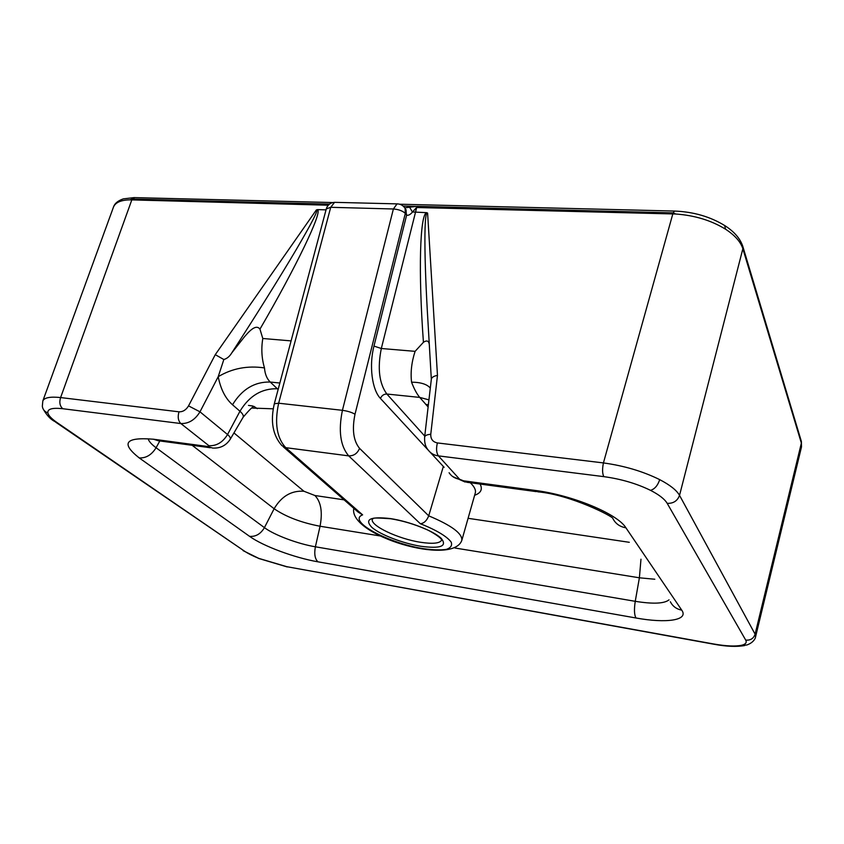 <?xml version="1.0" encoding="UTF-8"?>
<svg xmlns="http://www.w3.org/2000/svg" width="844" height="844" viewBox="0 0 844 844"><rect width="100%" height="100%" fill="white"/><g stroke="black" fill="none" stroke-linecap="round" stroke-linejoin="round"><path stroke-width="1.27" d="M328.263 205.219L129.913 199.838C120.861 200.06 115.375 202.486 113.465 207.118L42.833 400.921C44.352 397.598 50.271 396.49 60.61 397.566L179.002 411.819C182.905 411.925 186.081 409.952 188.539 405.88L215.262 354.67L316.342 209.966L317.481 209.618C322.83 211.411 296.212 266.873 259.952 329.128L262.8 338.497C261.113 348.593 261.672 358.394 264.478 367.921C264.953 374.071 266.873 378.777 270.238 382.037L278.13 389.517M129.913 199.838L132.118 199.057L329.487 204.1M659.702 479.635C657.792 485.479 654.744 489.056 650.534 490.353C636.661 483.57 621.078 479.002 603.808 476.638L438.405 455.876C433.89 455.327 430.282 453.112 427.57 449.23C425.334 446.276 424.353 442.235 424.637 437.097L424.637 437.097C424.922 435.536 426.969 434.597 430.767 434.28C430.598 439.091 432.803 441.971 437.382 442.931L603.428 462.923C624.244 465.793 643.001 471.374 659.702 479.635C670.009 485.005 676.614 490.248 679.536 495.354L755.095 634.182L755.559 636.882L801.494 446.919L801.367 443.1L742.857 248.737C740.663 241.838 734.902 235.318 725.555 229.199C711.281 220.421 694.665 215.357 675.696 214.007L416.556 207.518L412.537 211.971C410.427 214.566 408.454 215.642 406.608 215.188L405.468 208.922M42.822 400.963L42.327 406.281C42.77 409.477 44.616 411.693 47.855 412.938C48.53 415.596 51.568 418.782 56.981 422.517L244.306 551.037C247.841 553.432 252.651 555.879 258.739 558.369L286.738 566.672L713.676 643.983C726.241 646.188 735.662 646.588 741.939 645.185C745.727 644.172 746.993 642.474 745.716 640.1L667.182 503.33C664.661 499.099 659.122 494.774 650.534 490.353M326.027 209.85L317.481 209.618M428.119 406.956L419.732 397.408C416.873 394.011 414.14 388.936 411.555 382.184C410.416 372.288 411.608 362.002 415.1 351.347L423.435 342.274C418.234 272.148 419.911 214.334 426.621 212.667L412.537 211.971M426.621 212.667L427.602 213.11C424.078 209.217 423.783 254.424 428.077 323.516L431.326 379.272L424.648 436.97M755.559 636.882L755.559 636.882C755.591 638.001 753.671 642.706 746.708 645.027L741.939 645.185M443.343 466.458L428.72 515.842C451.551 525.411 462.575 533.598 461.816 540.382C452.447 566.64 348.118 535.17 353.805 508.32M230.233 439.249L242.935 417.58C243.937 416.008 242.945 413.898 239.96 411.239L232.511 404.772C225.422 398.505 220.653 389.147 218.206 376.698L199.986 411.819C195.038 419.89 188.655 423.804 180.848 423.54L62.772 408.718C52.275 407.568 47.306 408.971 47.855 412.938M264.478 367.921C247.608 365.431 232.184 368.353 218.206 376.698L223.839 359.523C227.047 358.594 229.695 356.379 231.783 352.876C254.719 317.407 279.554 277.813 295.949 250.077C312.111 222.499 318.905 209.133 316.342 209.966M223.839 359.523L215.262 354.67M437.382 442.931C436.042 448.639 436.38 452.954 438.405 455.876L459.621 479.255L463.493 480.816L534.79 490.385C572.432 495.08 617.544 513.859 625.921 527.806L681.762 610.17C689.052 620.361 666.264 623.537 636.028 617.998L317.945 561.819C294.704 557.831 263.064 546.121 249.56 536.341L139.218 457.912C120.555 443.184 125.302 436.96 153.471 439.218L208.088 446.539L208.901 445.706C216.549 446.075 222.763 442.351 227.542 434.533L199.986 411.819L188.539 405.88M427.602 213.11L437.466 375.39C433.711 376.097 431.674 377.373 431.326 379.22M430.303 388.082C427.032 384.22 420.787 382.258 411.555 382.184M429.406 346.388C429.385 341.071 427.391 339.699 423.435 342.274M259.952 329.128C255.637 323.326 248.041 332.736 244.507 336.724L231.783 352.876M404.761 207.814L416.989 206.337L673.101 212.878L675.696 214.007M603.808 476.638C602.321 473.611 602.194 469.032 603.428 462.923L673.101 212.878L674.641 211.053M362.625 514.861C346.757 520.896 388.198 543.209 423.551 548.695C432.909 549.982 440.494 550.214 446.328 549.381C450.738 547.914 452.363 545.519 451.223 542.196C447.373 536.689 436.01 529.842 420.354 523.744L348.688 455.876L285.747 447.668L362.625 514.861L358.12 512.086L283.299 446.835M420.354 523.744C423.983 523.322 426.779 520.695 428.72 515.842L359.565 448.364C357.392 453.492 353.773 455.992 348.688 455.876C340.332 445.97 338.233 430.788 342.421 410.321L393.388 208.985L397.049 203.879L397.904 203.91M412.252 211.728L409.709 207.392M420.913 546.29C402.841 543.367 380.306 534.727 371.856 527.373C364.154 519.26 370.326 516.328 390.403 518.575C409.34 521.423 433.679 530.95 441.233 538.366C447.468 546.247 440.695 548.885 420.913 546.29M390.677 518.743C377.922 517.805 372.056 517.794 373.069 518.722L372.373 519.071C369.524 525.379 398.094 538.926 420.597 542.281C432.972 544.137 440.009 543.378 441.697 540.002L441.18 539.084C439.534 536.626 429.744 530.612 425.566 529.093C414.383 524.208 402.862 520.78 390.983 518.796M335.458 202.36L334.562 202.338L330.721 207.307L326.29 208.89L274.321 403.77C270.238 421.262 272.749 435.188 281.833 445.558L285.747 447.668C276.779 437.92 274.416 423.108 278.647 403.21L342.421 410.321C347.675 411.06 351.864 412.368 355.007 414.225C351.895 429.501 353.414 440.874 359.565 448.364M444.123 467.312L380.465 398.463C372.014 389.77 368.881 365.674 373.966 346.093L406.608 215.188L405.32 213.353C402.493 210.831 398.516 209.375 393.388 208.985L330.721 207.307L278.647 403.21L274.321 403.77M132.107 199.057L134.713 197.623M724.637 225.485L725.555 229.199M667.182 503.33C673.333 503.594 677.458 500.935 679.536 495.354L742.857 248.737L742.731 246.131M713.676 643.983L714.193 644.278C726.494 646.557 736.675 646.979 744.756 645.533M243.093 550.636L258.739 558.369M244.306 551.037L55.62 422.127M62.772 408.718C59.829 406.08 59.112 402.366 60.61 397.566L132.118 199.057M416.989 206.337L381.319 348.498L415.1 351.347M437.466 375.39L430.767 434.28M480.12 484.066C482.779 489.288 480.943 493.033 474.623 495.28M279.86 383.028L270.238 382.037C254.561 381.657 241.985 389.242 232.511 404.772M273.224 408.823L251.871 408.053M233.936 432.919L303.914 491.24L314.917 495.512L344.099 499.848M468.093 518.311L629.297 542.302M428.942 399.856L419.732 397.408L386.868 394.032L424.754 436.095M208.901 445.706L180.848 423.54C178.147 420.808 177.535 416.904 179.002 411.819M745.716 640.1C750.485 640.501 753.608 638.528 755.095 634.182L801.367 443.1L801.23 440.979M406.27 214.735L406.069 209.808L405.131 208.426L405.32 213.353L355.007 414.225M461.837 540.308L475.277 493.001C476.079 490.142 474.433 486.724 470.319 482.747M148.491 439.745C149.557 442.119 152.089 444.777 156.087 447.742L264.425 527.637C274.258 535.043 298.016 543.926 315.392 546.796L635.247 601.318C653.034 604.167 664.291 603.682 669.028 599.841M636.028 617.998C634.255 615.033 634.002 609.474 635.247 601.318L639.393 577.802L455.022 548.03M654.807 579.237L639.393 577.802L640.976 559.203M380.844 536.056L320.055 526.245C301.245 522.647 285.937 516.813 274.131 508.742L192.179 445.305M317.945 561.819C314.917 558.939 314.063 553.928 315.392 546.796L320.055 526.245C322.724 512.139 321.015 501.895 314.917 495.512M249.56 536.341C255.721 536.868 260.68 533.967 264.425 527.637L274.131 508.742C281.485 496.251 291.412 490.417 303.914 491.24M139.218 457.912C146.001 458.281 151.625 454.895 156.087 447.742L159.811 440.948M208.088 446.539L212.561 448.048C220.073 448.523 225.918 445.664 230.106 439.46C230.876 438.258 230.022 436.612 227.542 434.533L239.96 411.239C249.307 395.847 261.777 388.346 277.349 388.757M459.621 479.255C455.011 478.548 451.498 476.385 449.092 472.735M463.493 480.816L466.911 482.283L536.278 491.619M534.79 490.385L537.86 491.83C570.818 494.763 613.599 516.781 612.849 518.48C615.466 523.66 619.823 526.761 625.921 527.806M681.762 610.17C676.498 609.125 672.689 606.319 670.347 601.751M153.471 439.218L158.134 440.716L210.283 447.742M262.8 338.497L291.096 340.892M373.966 346.093L381.319 348.498C377.342 368.353 379.188 383.535 386.868 394.032C383.851 394.021 381.72 395.509 380.465 398.463M56.981 422.517L54.586 421.42C50.144 419.046 46.23 414.689 42.844 408.369M286.738 566.672L713.908 644.225M428.372 404.793L425.714 404.403M248.484 405.405L252.936 406.027M254.107 406.502L257.315 408.675M403.105 206.031L415.712 206.358M326.29 208.89L326.522 208.141C328.01 204.554 330.69 202.613 334.562 202.338L397.049 203.879C400.541 203.942 403.232 205.451 405.131 208.426L404.339 207.297M113.497 207.023C114.657 203.446 117.928 200.735 123.308 198.878L134.112 197.612L332.81 202.549M399.676 204.216L674.314 211.053C693.462 211.77 710.405 216.686 725.133 225.812C734.533 231.921 740.462 238.905 742.92 246.764L801.389 441.496L801.494 446.919M452.627 476.501L465.16 482.051M258.412 558.38L287.234 566.936M243.104 417.295C249.339 409.857 253.01 406.238 254.128 406.46"/></g></svg>

